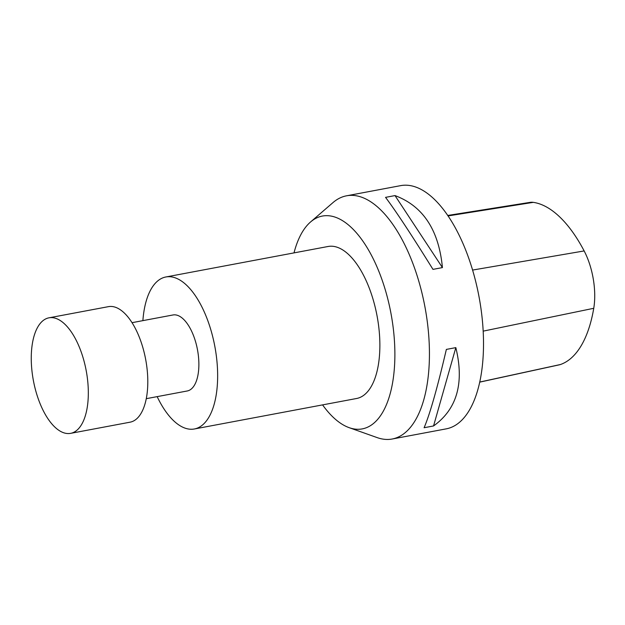 <?xml version="1.0" encoding="UTF-8"?>
<svg xmlns="http://www.w3.org/2000/svg" width="625" height="625" viewBox="0 0 625 625"><rect width="100%" height="100%" fill="white"/><g stroke="black" fill="none" stroke-linecap="round" stroke-linejoin="round"><path stroke-width="0.94" d="M132.016 322.68L172.969 314.977A38.664 17.672 79.4 0 1 197.477 349.711A38.664 17.672 79.4 0 1 187.25 390.977L146.297 398.672M70.648 433.352L130.125 422.172A58.773 26.867 -100.6 0 0 145.672 359.453A58.773 26.867 -100.6 0 0 108.422 306.656L48.938 317.828A58.773 26.867 -100.6 0 0 33.156 379.289A58.773 26.867 -100.6 0 0 69.484 433.508A58.773 26.867 -100.6 0 0 70.648 433.352A58.773 26.867 -100.6 0 0 86.195 370.625A58.773 26.867 -100.6 0 0 48.938 317.828M165.828 276.984L328.055 246.492A77.328 35.344 79.4 0 1 377.07 315.961A77.328 35.344 79.4 0 1 356.617 398.492L194.391 428.977A77.328 35.344 -100.6 0 0 214.844 346.453A77.328 35.344 -100.6 0 0 165.828 276.984A77.328 35.344 -100.6 0 0 142.883 320.633M157.164 396.633A77.328 35.344 -100.6 0 0 192.859 429.188A77.328 35.344 -100.6 0 0 194.391 428.977M322.578 404.891A108.258 49.484 -100.6 0 0 349.156 427.664L377.172 437.609A123.727 56.555 -100.6 0 0 389.773 439.352A123.727 56.555 -100.6 0 0 392.219 439.008A123.727 56.555 -100.6 0 0 424.953 306.969A123.727 56.555 -100.6 0 0 346.523 195.812A123.727 56.555 -100.6 0 0 333.008 202.578L310.516 222.016A108.258 49.484 -100.6 0 0 294.016 252.891M349.156 427.664A108.258 49.484 -100.6 0 0 360.188 429.188A108.258 49.484 -100.6 0 0 388.523 301.922A108.258 49.484 -100.6 0 0 310.516 222.016M479.773 382.125L559.266 364.844A49.086 22.438 -100.6 0 0 560.445 364.516A132.602 60.609 -100.6 0 0 593.75 308.297A49.086 22.438 -100.6 0 0 584.148 250.938A132.602 60.609 -100.6 0 0 533.312 202.359A49.086 22.438 -100.6 0 0 530.094 202.367L447.688 215.461M395.008 195.586C423.023 206.031 438.828 230.039 442.43 267.594L395.008 195.586L385.547 197.367C395.914 211.125 411.719 235.133 432.969 269.375L442.43 267.594M455.828 347.625C464.43 383.016 457.008 409.125 433.555 425.953L455.828 347.625L446.359 349.406C437.32 388.109 429.898 414.219 424.094 427.734L433.555 425.953M392.219 439.008L446.297 428.844A123.727 56.555 -100.6 0 0 479.031 296.805A123.727 56.555 -100.6 0 0 400.594 185.648L346.523 195.812M479.789 382.039L560.445 364.516M483.195 331.133L593.75 308.297M472.57 270.07L584.148 250.938M448.008 215.93L533.312 202.359"/></g></svg>
